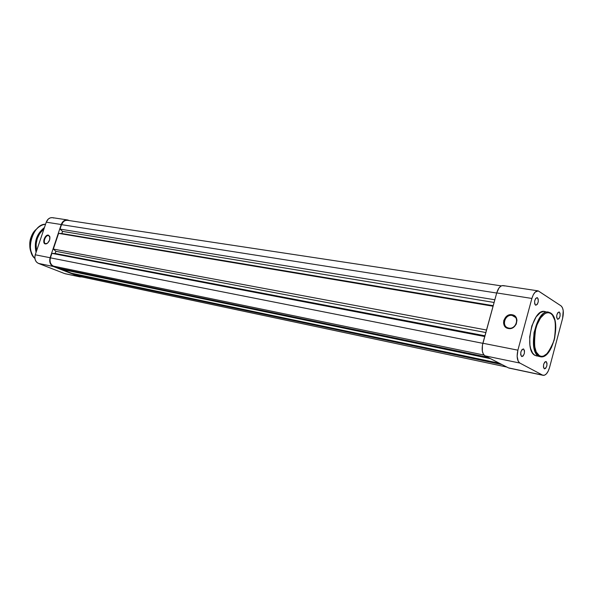 <?xml version="1.0" encoding="UTF-8"?>
<svg xmlns="http://www.w3.org/2000/svg" width="593" height="593" viewBox="0 0 593 593"><rect width="100%" height="100%" fill="white"/><g stroke="black" fill="none" stroke-linecap="round" stroke-linejoin="round"><path stroke-width="0.89" d="M512.211 315.454C504.665 313.845 501.063 326.995 508.772 328.099L508.364 328.5C499.988 327.299 503.902 313.008 512.107 314.757L512.211 315.454L515.554 317.463L512.211 315.454L513.33 315.772C519.95 318.056 515.643 329.708 508.772 328.099L507.734 327.803C501.107 325.535 505.318 313.934 512.211 315.454L512.107 314.757L509.491 314.853L505.911 316.87L503.783 320.479L503.561 323.185L505.088 326.684L508.364 328.5L512.285 327.996L514.605 326.417L516.258 324.097L516.97 320.042L515.406 316.536L512.107 314.757C520.565 315.839 516.629 330.36 508.364 328.5L508.772 328.099C516.37 329.804 519.987 316.462 512.211 315.454M546.183 361.597C547.576 364.747 547.013 367.171 544.5 368.861L545.664 368.327L546.798 366.044L547.013 363.257L546.183 361.597L544.797 362.026L543.655 364.317L543.44 367.119L544.27 368.779C542.869 365.636 543.433 363.212 545.945 361.508L546.183 361.597M559.377 312.096C560.719 315.246 560.192 317.655 557.791 319.308L559.169 318.426L560.103 315.913L560.059 313.245L559.058 311.97L557.687 312.845L556.745 315.365L556.679 317.455L557.487 319.19C556.13 316.047 556.657 313.638 559.051 311.97L559.377 312.096M537.451 297.738C538.911 301.029 538.37 303.52 535.82 305.225L537.273 304.335L538.259 301.741L538.192 298.954L537.11 297.597L535.642 298.479L534.649 301.081L534.716 303.883L535.464 305.084C533.989 301.815 534.53 299.317 537.08 297.597L537.451 297.738M523.612 349.032C525.124 352.324 524.538 354.836 521.855 356.571L523.093 356.037L524.294 353.68L524.509 350.782L523.612 349.032L522.122 349.455L520.906 351.819L520.698 354.733L521.603 356.475C520.076 353.198 520.654 350.678 523.337 348.929L523.612 349.032M539.445 355.718C534.708 354.332 533.455 345.393 535.694 328.9C540.216 313.341 548.184 310.991 550.734 313.504L550.467 312.911L548.392 312.111C543.262 310.747 538.474 317.603 534.019 332.68C533.033 347.305 534.612 355.133 538.77 356.156L539.445 355.718L536.265 352.072L534.426 345.682L534.108 339.67L535.175 331.027L536.999 324.831L540.482 318.011L544.648 313.779L546.783 312.845L548.836 312.756L550.734 313.504L552.409 315.053L554.833 320.257L555.789 327.558L554.722 337.973L551.416 347.602L547.635 353.243L543.44 356.104L541.372 356.334L539.445 355.718L538.77 356.156C527.095 351.063 536.376 308.753 548.392 312.111L550.467 312.911L550.734 313.504C555.285 315.224 556.449 324.067 554.225 340.034C548.488 353.954 543.559 359.18 539.445 355.718M545.73 311.777L544.722 311.503C532.662 308.145 523.397 350.337 535.108 355.429L540.267 356.712C552.639 360.047 561.994 319.597 550.608 313M504.139 285.989L503.175 285.596M503.072 285.581L501.085 285.996L499.032 287.909L496.719 292.927L482.42 345.259L482.339 351.115L483.317 354.11L484.963 355.83L508.394 367.853L542.58 375.117L519.831 363.049L518.238 361.3L517.14 356.356L517.897 350.166L531.884 298.449L533.292 294.773L535.183 292.119L538.259 290.889L561.037 305.862L562.438 307.671L563.224 310.673L562.609 318.345L549.533 367.549L548.206 371.144L546.42 373.849L544.448 375.243L542.58 375.117L519.831 363.049L484.963 355.83L508.394 367.853L543.173 375.332C545.805 375.421 547.925 372.827 549.533 367.549L562.609 318.345C563.928 312.303 563.409 308.138 561.037 305.862L538.147 290.866L503.064 285.581C500.396 285.537 498.276 287.983 496.719 292.927L531.884 298.449L517.897 350.166L482.872 343.243L496.719 292.927L531.884 298.449C533.455 293.372 535.538 290.844 538.147 290.866M550.46 312.911L543.685 311.436L540.416 312.533L536.139 316.855L531.847 325.868L529.705 336.824L529.927 345.163L530.683 348.728L532.544 352.924L534.189 354.799L536.613 355.985M538.511 356L539.422 355.77M517.897 350.166L482.872 343.243C481.486 349.514 482.183 353.71 484.963 355.83L519.831 363.049C517.133 360.907 516.496 356.608 517.897 350.166M80.337 276.605L506.837 367.052M79.662 276.405L74.622 274.433L502.101 364.621L74.622 274.433L74.785 273.929L74.622 274.433L79.662 276.405M499.469 363.272L71.664 273.269L61.665 269.355L490.544 358.691L61.665 269.355L61.835 268.837L61.665 269.355L71.664 273.269L499.469 363.272M487.824 357.297L58.633 268.169L53.392 266.116L483.977 355.051L53.392 266.116L51.606 264.878L50.412 262.869L49.99 260.394L50.405 257.844C49.441 261.772 50.435 264.53 53.392 266.116L58.633 268.169L487.824 357.297M482.843 343.325L50.405 257.844L482.843 343.325M484.718 336.527L51.902 253.367L50.405 257.844L51.902 253.367L484.718 336.527M484.926 335.779L55.164 253.463L51.902 253.367L55.164 253.463L55.875 251.321L485.815 332.54L55.875 251.321L53.34 249.067L486.512 330.012L53.34 249.067L58.603 233.368L53.34 249.067L55.875 251.321L55.164 253.463L484.926 335.779M493.057 306.225L58.603 233.368L493.057 306.225M493.213 305.669L61.835 233.523L58.603 233.368L61.835 233.523L493.213 305.669M494.095 302.46L62.547 231.389L61.835 233.523L62.547 231.389L60.034 229.098L494.836 299.761L60.034 229.098L61.524 224.651L60.034 229.098L62.547 231.389L494.095 302.46M496.689 293.038L61.524 224.651L496.689 293.038M501.307 285.885L67.469 220.307C64.741 220.122 62.754 221.574 61.524 224.651L63.525 221.567L65.475 220.463L67.483 220.307M49.938 237.348L48.33 235.11L49.716 236.377C50.286 239.357 49.308 241.796 46.78 243.679L45.357 243.945L44.431 243.419L43.867 242.3L43.882 239.913L45.402 236.674L47.173 235.265L48.33 235.11L49.834 236.74L49.59 240.009L47.729 242.997L46.521 243.797L45.357 243.945L47.455 243.234L45.535 243.649C42.563 242.819 45.491 234.85 48.5 235.584C45.335 234.835 42.481 243.308 45.765 243.708L45.357 243.945C41.792 243.508 44.898 234.302 48.33 235.11L48.893 235.71M53.681 218.009L52.621 217.69M65.289 273.788L79.544 276.753L64.607 273.581L38.419 263.396L53.274 266.472L79.544 276.753L82.042 276.968L79.544 276.753L53.274 266.472L50.657 264.189L49.782 261.772L50.108 257.725L61.235 224.525L46.254 222.175C47.544 218.973 49.627 217.475 52.503 217.668L50.405 217.824L48.352 218.973L46.254 222.175L35.254 254.79L34.824 257.444L35.276 260.016L36.536 262.106L38.419 263.396L64.607 273.581L80.211 276.953M61.235 224.525L62.48 222.19L64.34 220.559L66.535 219.892L69.455 220.603L67.52 219.936C64.637 219.744 62.539 221.271 61.235 224.525L50.108 257.725L35.254 254.79L50.108 257.725C49.093 261.884 50.146 264.797 53.274 266.472L38.419 263.396C35.306 261.743 34.253 258.874 35.254 254.79L46.254 222.175L61.235 224.525M32.044 253.982C27.871 247.978 29.502 234.331 36.588 229.054C29.465 236.34 27.953 244.65 32.044 253.982M34.883 258.407C24.891 251.091 33.052 223.605 45.55 224.25C32.17 225.755 25.114 248.178 34.883 258.407M36.551 250.943C35.076 241.907 37.559 234.524 44.023 228.794L39.716 233.501L37.248 238.601L36.091 244.249L36.551 250.943M44.453 227.512C36.699 233.731 33.905 242.018 36.069 252.373C33.838 241.988 36.633 233.709 44.453 227.512M543.158 375.332L509.002 368.075M514.761 316.632L513.33 315.772M52.503 217.668L67.513 219.936M49.775 236.748L49.716 236.377M32.215 254.345C27.782 244.731 29.331 236.207 36.87 228.772M34.891 258.444C25.025 248.222 32.066 225.748 45.55 224.243"/></g></svg>
